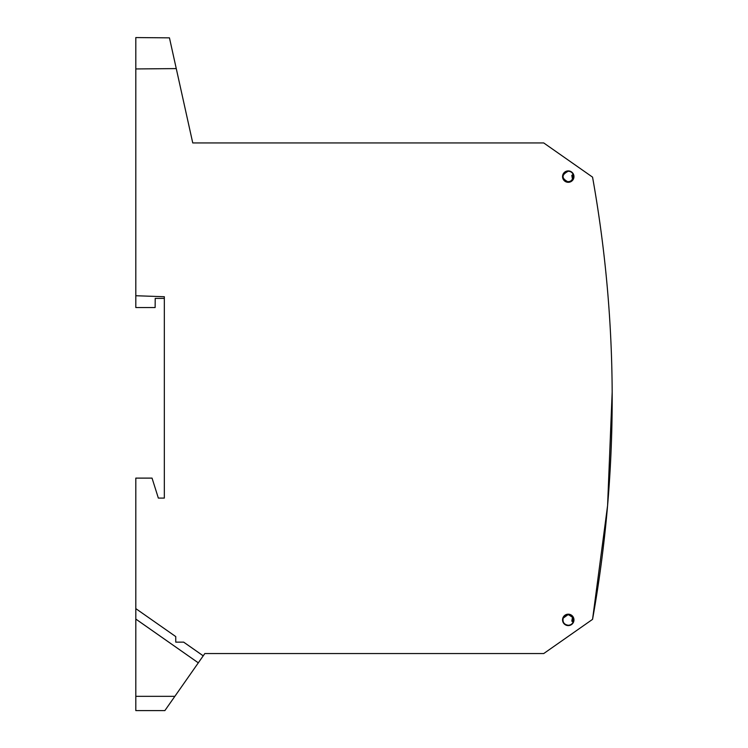 <?xml version="1.0" encoding="UTF-8"?>
<svg xmlns="http://www.w3.org/2000/svg" width="748" height="748" viewBox="0 0 748 748"><rect width="100%" height="100%" fill="white"/><g stroke="black" fill="none" stroke-linecap="round" stroke-linejoin="round"><path stroke-width="1.12" d="M300.126 653.546L204.821 653.546L164.869 710.6L135.809 710.6L135.809 608.629L175.752 636.585L135.809 608.629L135.809 478.112L152.05 478.112L158.342 498.084L164.336 498.084L164.336 296.732L135.809 295.731L135.809 307.531L155.135 307.531L155.21 298.405L164.336 298.405M176.266 68.592L135.809 68.947L135.809 37.568L169.45 37.849L192.75 142.943L543.731 142.943L592.556 177.136A1255.116 1255.116 -0 0 1 592.556 619.353L607.591 505.545L612.173 392.036M318.115 653.546L543.731 653.546L592.556 619.353L543.731 653.546L204.821 653.546L174.864 696.332L135.809 696.332M289.85 653.546L229.945 653.546M572.856 620.69L573.473 621.205C572.659 623.748 570.92 625.104 568.256 625.263C564.142 624.599 562.44 622.233 563.16 618.175L568.256 614.51L573.361 617.867L572.856 620.69L573.277 617.96L572.8 620.718L571.809 621.12L572.491 617.24L571.192 615.38M573.473 621.214L572.8 620.718L573.473 621.214M568.256 614.183A5.704 5.704 -0 0 0 562.552 619.886A5.704 5.704 -0 0 0 568.256 625.59A5.704 5.704 -0 0 0 573.959 619.886A5.704 5.704 -0 0 0 568.256 614.183M573.164 174.387L571.809 175.369L572.8 175.771L573.277 178.529L569.967 181.699L568.256 181.979C561.318 178.398 561.318 174.808 568.256 171.227C570.92 171.386 572.659 172.741 573.473 175.284L572.8 175.771L573.361 178.622L572.8 175.771L573.576 175.275L572.856 175.799M568.256 182.306A5.704 5.704 -0 0 0 573.959 176.603A5.704 5.704 -0 0 0 568.256 170.899A5.704 5.704 -0 0 0 562.552 176.603A5.704 5.704 -0 0 0 568.256 182.306M573.361 178.622A5.488 5.488 -0 0 0 573.576 175.275M203.222 655.828L183.671 642.139L175.752 642.139L175.752 636.585M135.809 710.6L164.869 710.6L174.864 696.332M135.809 619.073L198.314 662.84L135.809 619.054M203.213 655.837L183.643 642.139M573.576 621.214A5.488 5.488 0 0 0 573.361 617.867M135.809 67.844L135.809 81.093M135.809 295.731L135.809 68.947M567.33 614.594L563.525 617.343M571.107 615.324L567.349 614.66M573.164 622.102L571.809 621.12M571.809 175.369L572.491 179.258L571.192 181.109M571.107 181.166L567.349 181.829L563.525 179.155"/></g></svg>
